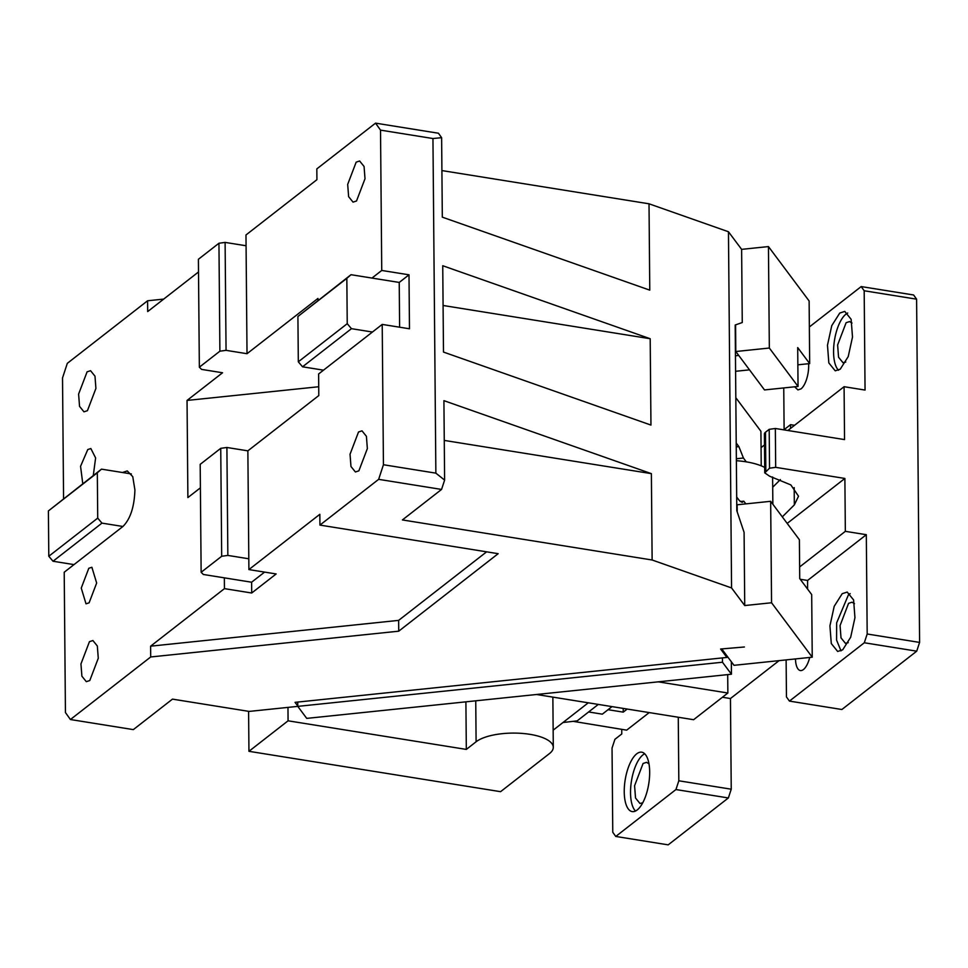 <?xml version="1.0" encoding="UTF-8"?>
<svg xmlns="http://www.w3.org/2000/svg" width="968" height="968" viewBox="0 0 968 968"><rect width="100%" height="100%" fill="white"/><g stroke="black" fill="none" stroke-linecap="round" stroke-linejoin="round"><path stroke-width="1.45" d="M768.447 246.574L769.33 348.032L798.043 386.45L797.705 347.585L809.671 363.593L809.127 300.988L768.447 246.574L741.621 249.357L742.262 322.538L735.184 325.018L736.805 510.68L744.09 532.376L744.731 605.557L731.566 587.939L652.13 560L402.41 519.937L441.553 489.433L378.645 479.341L319.936 525.092L319.839 514.298L248.897 569.583L247.868 450.846L318.799 395.561L318.617 373.975L323.506 370.163L302.536 366.799L298.313 361.814L297.914 316.476L350.997 274.706L399.227 282.438L399.615 327.208M378.645 479.341L383.437 464.737L382.215 324.413L323.506 370.163M372.438 332.036L351.469 328.672L302.536 366.799M351.469 328.672L347.234 323.687L298.313 361.814M347.234 323.687L346.834 278.348L297.914 316.476M346.834 278.348L350.997 274.706M358.862 470.847L355.401 471.973L350.973 466.515L350.041 454.246L358.523 431.982L361.996 430.845L366.412 436.314L367.356 448.583L358.862 470.847M371.966 278.07L381.743 270.447L380.521 130.123L375.536 123.142L316.826 168.892L316.923 179.685L245.981 234.97L247.022 353.707L317.952 298.422L317.976 300.431M356.514 200.993L353.042 202.131L348.625 196.673L347.681 184.404L356.176 162.14L359.636 161.003L364.065 166.472L365.009 178.729L356.514 200.993M200.4 487.836L187.889 497.576L187.042 400.437L318.726 386.74M247.868 450.846L226.899 447.482L220.74 448.329L200.194 464.35L201.138 572.282L203.377 574.484L224.346 577.848L224.443 588.641L150.609 646.176L150.706 656.97L70.422 719.526L133.33 729.618L172.473 699.126L249.151 711.42L297.769 706.374L297.733 702.066L726.908 657.441L720.615 649.032L744.392 646.987L722.031 648.887M248.812 558.79L227.843 555.414L226.899 447.482M264.591 572.1L251.607 582.216L251.704 593.009L276.158 573.951L248.897 569.583M251.704 593.009L224.443 588.641M486.614 551.833L398.635 620.379L150.609 646.176M319.936 525.092L498.169 553.684L398.731 631.184L150.706 656.97M744.731 605.557L771.556 602.761L812.237 657.187L733.998 665.318L722.031 649.31M297.757 705.975L295.046 702.345L297.733 702.066M441.553 489.433L444.614 480.116L435.866 473.146L383.437 464.737M435.866 473.146L432.95 138.533L380.521 130.123M381.743 270.447L409.004 274.815L409.476 328.781L382.215 324.413M226.052 350.343L219.893 351.19L199.347 367.199L198.404 259.267L218.949 243.246L225.108 242.399L226.052 350.343L247.022 353.707M199.347 367.199L201.586 369.401L222.555 372.765L187.042 400.437M399.227 282.438L409.004 274.815M432.95 138.533L441.626 137.686L438.444 133.233L375.536 123.142M441.626 137.686L442.315 217.159L649.77 290.146L649.02 203.8L441.904 170.574M649.02 203.8L728.456 231.751L741.621 249.357M63.573 498.689L62.521 377.944L67.312 363.339L147.596 300.77L163.689 299.1M198.513 271.96L147.693 311.563L147.596 300.77M225.108 242.399L246.078 245.763M73.992 564.61L53.022 561.246L48.799 556.249L48.4 510.922L101.483 469.141L122.452 472.505L127.268 470.932L132.761 476.667L134.915 489.965C134.334 506.917 130.341 519.09 122.924 526.483L64.215 572.233L65.437 712.545L70.422 719.526M88.802 568.276L91.887 567.272L96.655 583.026L89.104 602.822L86.019 603.826L81.252 588.072L88.802 568.276M89.782 680.54L86.321 681.666L81.893 676.208L80.949 663.939L89.443 641.675L92.916 640.538L97.332 646.007L98.276 658.264L89.782 680.54M87.435 410.686L83.962 411.824L79.545 406.366L78.602 394.097L87.096 371.833L90.556 370.696L94.985 376.165L95.917 388.422L87.435 410.686M82.776 483.722L80.562 466.298L87.773 449.551L90.847 448.535L95.614 457.949L93.279 475.53M227.843 555.414L221.684 556.273L220.74 448.329M221.684 556.273L201.138 572.282M251.607 582.216L224.346 577.848M398.635 620.379L398.731 631.184M722.43 657.901L722.467 662.221L297.769 706.374L306.735 718.389L731.445 674.224L731.336 661.749M652.13 560L651.379 473.642L443.913 400.655L444.614 480.116M651.379 473.642L444.264 440.416M731.566 587.939L728.456 231.751M650.956 425.073L650.193 338.727L442.739 265.728L443.489 352.074L650.956 425.073M737.205 511.854L737.132 504.788L770.661 501.303L771.556 602.761M812.237 657.187L811.692 594.582L799.725 578.574L799.386 539.721L770.661 501.303M726.908 657.441L726.883 655.808M218.949 243.246L219.893 351.19M769.33 348.032L735.801 351.517L735.571 324.885M809.671 363.593L797.862 364.827M749.51 369.849L735.583 371.301M738.741 355.45L735.45 355.788M122.452 472.505L131.345 473.933M53.022 561.246L101.955 523.119L97.72 518.122L97.32 472.795L101.483 469.141M122.924 526.483L101.955 523.119M731.445 674.224L722.467 662.221M443.09 305.489L650.193 338.727M798.043 386.45L764.514 389.935L735.801 351.517M48.4 510.922L97.32 472.795M97.72 518.122L48.799 556.249M588.278 702.804L553.139 730.187M288.077 720.809L466.322 749.413L476.099 741.778A40.499 14.581 -0.5 0 1 521.51 733.369A40.499 14.581 -0.5 0 1 553.297 747.32A40.499 14.581 -0.5 0 1 549.497 753.552L500.577 791.679L248.945 751.313L288.077 720.809L287.968 707.39M248.594 711.335L248.945 751.313M466.322 749.413L465.898 701.836M727.694 674.611L727.863 693.015L658.192 681.835M536.478 694.492L693.608 719.708L727.863 693.015M735.825 397.703L760.921 431.292L761.223 465.826M736.212 443.041L738.886 446.611L743.424 458.009L736.358 458.747M736.37 460.695A46.282 16.662 179.5 0 1 746.292 461.857L743.424 458.009M740.217 501.557L743.799 501.182L742.117 502.368L739.358 500.577L736.684 497.007M743.799 501.182L745.82 503.88M746.292 461.857A46.282 16.662 -0.5 0 1 764.696 467.435M562.977 722.515L577.194 720.87L598.309 704.414M808.619 363.702A18.513 7.357 99.1 0 1 801.008 388.894L797.922 389.91L794.655 386.801M916.72 651.174L841.87 709.508L789.44 701.098L864.303 642.764L916.72 651.174L919.6 642.413L916.599 299.173L913.61 294.986L861.193 286.576L864.182 290.763L865.053 390.068L844.084 386.704L844.544 439.593L775.344 428.485L769.197 429.344L769.536 468.197L764.744 472.868L769.572 476.195L790.82 484.895L798.527 496.209L794.341 504.885L782.301 516.864M861.193 286.576L809.357 326.966M783.753 387.938L784.116 429.659M839.752 313.063L844.761 311.418L851.138 319.307L852.505 337.033L848.222 356.599L840.236 369.195L835.227 370.829L828.838 362.939L827.483 345.213L831.754 325.659L839.752 313.063M838.542 370.26A30.081 11.943 99.1 0 1 834.198 342.224A30.081 11.943 99.1 0 1 846.044 314.068L847.726 313.003M845.766 362.032L842.983 362.697L838.566 357.24L837.622 344.971L846.117 322.707L849.577 321.57L852.021 323.07M809.732 657.453A18.513 7.357 99.1 0 1 803.452 669.529A18.513 7.357 99.1 0 1 800.367 670.546A18.513 7.357 99.1 0 1 795.478 658.93M807.566 589.064L807.602 580.449L866.312 534.699L867.183 634.004L864.303 642.764M786.125 659.898L786.452 696.912L789.44 701.098M842.196 593.699L847.206 592.065L853.595 599.954L854.95 617.669L850.678 637.234L842.692 649.83L837.671 651.464L831.294 643.575L829.927 625.86L834.21 606.295L842.196 593.699M840.998 650.895L836.582 640.066L836.642 622.86L848.488 594.715A30.081 11.943 99.1 0 1 850.182 593.638M848.222 642.679L845.439 643.333L841.01 637.876L840.067 625.606L848.561 603.342L852.034 602.205L854.478 603.705M764.744 472.868L764.405 434.003A11.568 4.162 179.5 0 1 765.494 432.224L769.197 429.344M769.536 468.197L775.683 467.35L775.344 428.485M864.182 290.763L916.599 299.173M799.629 566.958L845.342 531.335L844.882 478.446L775.683 467.35M845.342 531.335L866.312 534.699M919.6 642.413L867.183 634.004M678.265 717.24L678.822 780.789L675.942 789.549L728.36 797.959L731.239 789.198L730.453 698.533L722.43 697.25M731.239 789.198L678.822 780.789M728.36 797.959L668.186 844.858L615.769 836.449L675.942 789.549M615.769 836.449L612.768 832.262L612.042 748.07L614.922 739.298L621.771 733.962L621.734 729.364M635.516 811.027A30.081 11.943 99.1 0 1 631.16 782.991A30.081 11.943 99.1 0 1 643.006 754.834A30.081 11.943 99.1 0 1 644.7 753.769M636.714 753.83A30.081 11.943 99.1 0 1 641.724 752.184A30.081 11.943 99.1 0 1 649.467 777.8A30.081 11.943 99.1 0 1 637.21 809.962A30.081 11.943 99.1 0 1 632.201 811.595A30.081 11.943 99.1 0 1 624.445 785.992A30.081 11.943 99.1 0 1 636.714 753.83M642.74 802.799L639.957 803.464L635.528 798.007L634.585 785.738L643.079 763.474L646.551 762.336L648.996 763.837M779.083 660.636L730.453 698.533M573.189 721.341L626.659 730.15L649.201 712.581M612.006 706.616L602.314 714.166L588.617 711.964M794.546 425.303L790.541 424.662L783.862 429.852M761.066 447.615L764.502 444.941M608.049 709.701L623.235 712.133L623.198 708.407M623.235 712.133L627.191 709.048M807.602 580.449L800.246 579.275M844.882 478.446L787.19 523.41M772.706 487.243L780.389 479.584M844.084 386.704L787.879 430.494M790.566 428.401L790.541 424.662M476.099 741.778L475.748 700.808M738.886 446.611L736.249 446.889M765.494 432.224L765.833 471.077M794.183 487.618L794.341 504.885M553.297 747.32L552.861 697.117M772.851 504.219L772.609 477.006"/></g></svg>
